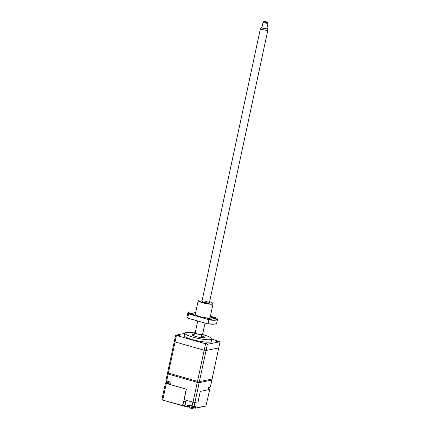 <?xml version="1.0" encoding="UTF-8"?>
<svg xmlns="http://www.w3.org/2000/svg" width="430" height="430" viewBox="0 0 430 430"><rect width="100%" height="100%" fill="white"/><g stroke="black" fill="none" stroke-linecap="round" stroke-linejoin="round"><path stroke-width="0.64" d="M178.52 336.023A1.612 0.274 12.1 0 0 180.691 336.276A1.612 0.274 12.1 0 0 179.778 335.771A1.612 0.274 12.1 0 0 178.197 335.475A1.612 0.274 12.1 0 0 177.59 335.61A1.612 0.274 12.1 0 0 178.52 336.023M180.67 336.287A1.58 0.269 12.1 0 0 180.686 336.26A1.58 0.269 12.1 0 0 179.761 335.803A1.58 0.269 12.1 0 0 177.601 335.594A1.58 0.269 12.1 0 0 177.606 335.631M194.537 332.906A13.9 2.376 12.1 0 0 184.792 333.121A13.9 2.376 12.1 0 0 192.952 337.136A13.9 2.376 12.1 0 0 211.974 338.947A13.9 2.376 12.1 0 0 203.815 334.938A13.9 2.376 12.1 0 0 203.175 334.76M184.792 333.121L184.271 335.556A13.9 2.376 12.1 0 0 192.43 339.571A13.9 2.376 12.1 0 0 211.452 341.382L211.974 338.947M194.226 334.357A6.316 1.08 12.1 0 0 192.205 334.712A6.316 1.08 12.1 0 0 195.913 336.534A6.316 1.08 12.1 0 0 204.562 337.362A6.316 1.08 12.1 0 0 202.863 336.206M193.903 335.868L194.58 332.707A4.424 0.758 12.1 0 0 197.176 333.954A4.424 0.758 12.1 0 0 201.831 334.782L203.234 334.497A4.424 0.758 12.1 0 0 202.691 334.019M194.58 332.707L195.252 332.573M201.224 337.609L201.831 334.782M202.541 337.717L203.234 334.497M211.936 339.119L220.074 341.721L207.384 344.285L175.655 335.223L167.646 372.563M175.655 335.223L184.739 333.384M176.391 335.712L168.388 373.052L197.499 381.372L205.508 344.027M207.384 344.285L199.38 381.63L212.065 379.066L220.074 341.721M205.846 343.215A1.612 0.274 12.1 0 0 203.772 342.93A1.612 0.274 12.1 0 0 204.589 343.468A1.612 0.274 12.1 0 0 206.663 343.753A1.612 0.274 12.1 0 0 205.846 343.215M217.204 340.92A1.612 0.274 12.1 0 0 215.129 340.635A1.612 0.274 12.1 0 0 215.946 341.173A1.612 0.274 12.1 0 0 218.021 341.458A1.612 0.274 12.1 0 0 217.204 340.92M206.755 343.704L206.749 343.726A1.58 0.269 12.1 0 0 206.755 343.704A1.58 0.269 12.1 0 0 205.825 343.248A1.58 0.269 12.1 0 0 203.664 343.043A1.58 0.269 12.1 0 0 203.669 343.075M218.096 341.436A1.58 0.269 12.1 0 0 218.112 341.409A1.58 0.269 12.1 0 0 217.182 340.952A1.58 0.269 12.1 0 0 215.022 340.748A1.58 0.269 12.1 0 0 215.027 340.78L215.022 340.748M182.863 405.614L182.546 405.544L183.406 401.529A0.505 0.462 78.6 0 1 183.965 401.168L185.341 401.77M183.965 401.168L185.325 401.555L185.545 402.088L184.701 405.769L182.89 405.254L182.965 405.791L184.706 406.28M185.325 401.555A0.505 0.462 78.6 0 1 185.674 402.174L183.997 401.394M188.953 406.667A3.16 0.543 12.1 0 0 188.657 406.705L187.26 407.102L187.566 405.296L188.125 404.942L192.011 406.259L192.893 402.168L184.013 399.631L186.254 389.166L166.297 383.463L162.776 399.895L162.169 399.653L161.954 399.352L165.475 382.92L166.297 383.463M185.674 402.174L184.841 406.414L187.469 407.065M188.152 405.162L192.011 406.264L194.107 406.345L188.125 404.942M170.586 384.366L167.265 383.291M166.69 382.673L165.475 382.92M208.738 388.844L209.754 389.446L207.948 389.811M194.94 402.458L194.107 406.345L195.822 406.001L195.575 408.027L206.228 405.877L205.911 406.06L209.754 389.446M182.788 405.726L162.916 400.147L182.546 405.544M188.55 406.855L188.974 406.839M195.575 408.027L194.102 407.656M187.555 406.925L187.894 405.345L188.415 405.237M184.825 406.398L184.841 406.076M187.518 405.533L187.727 405.834M195.161 406.28L195.591 406.404L195.252 407.984M195.822 406.001L195.591 406.404M200.315 391.359L198.069 401.819L194.914 402.464L199.165 382.625A24.005 4.106 -167.9 0 1 197.289 382.361L193.032 402.206L184.142 399.663L186.389 389.198L170.522 384.662L171.043 382.227L166.684 380.985A24.005 4.106 -167.9 0 1 165.948 380.496L167.437 373.557A24.005 4.106 12.1 0 0 168.173 374.046A24.005 4.106 -167.9 0 1 167.437 373.557L174.322 341.425A24.005 4.106 12.1 0 0 175.064 341.914L204.175 350.23L197.289 382.361A24.005 4.106 12.1 0 0 199.165 382.625L211.85 380.055L210.367 386.995L208.464 387.382L207.943 389.811L200.289 391.359L198.047 401.83M166.684 380.985L168.173 374.046L197.289 382.361L168.173 374.046L175.064 341.914M193.032 402.206A24.005 4.106 12.1 0 0 194.914 402.464M190.452 408.102L191.135 408.296M168.06 383.614L168.743 383.807M218.741 347.924L211.85 380.055L199.165 382.625L206.056 350.488L218.741 347.924M206.056 350.488A24.005 4.106 -167.9 0 1 204.175 350.23M187.555 405.662L187.684 405.065M184.68 406.146L184.701 405.769M182.89 405.254L183.637 401.593L184.255 401.464M184.75 401.91L184.809 401.625M185.255 401.754L185.19 402.034M183.637 401.593L185.448 402.109M264.369 21.5A1.897 0.322 12.1 0 0 263.891 21.559A1.897 0.322 12.1 0 0 264.837 22.118A1.897 0.322 12.1 0 0 267.041 22.516A1.897 0.322 12.1 0 0 267.541 22.344A1.897 0.322 12.1 0 0 266.277 21.812A1.897 0.322 12.1 0 0 264.369 21.5M267.541 22.344L268.024 23.064A2.526 0.43 -167.9 0 1 268.046 23.145A2.526 0.43 -167.9 0 1 267.358 23.29A2.526 0.43 -167.9 0 1 264.611 22.822A2.526 0.43 -167.9 0 1 263.106 22.086A2.526 0.43 -167.9 0 1 263.16 22.021L263.891 21.559M263.106 22.086L261.929 27.563A2.526 0.43 12.1 0 0 263.434 28.299A2.526 0.43 12.1 0 0 266.181 28.772A2.526 0.43 12.1 0 0 266.874 28.622L268.046 23.145M261.994 27.273A3.058 0.521 12.1 0 0 261.435 27.402A3.058 0.521 12.1 0 0 263.096 28.305A3.058 0.521 12.1 0 0 266.557 28.912A3.058 0.521 12.1 0 0 267.39 28.681A3.058 0.521 12.1 0 0 266.933 28.332M267.39 28.681L267.842 30.035A3.789 0.65 -167.9 0 1 267.847 30.105A3.789 0.65 -167.9 0 1 266.81 30.326A3.789 0.65 -167.9 0 1 262.692 29.616A3.789 0.65 -167.9 0 1 260.435 28.514A3.789 0.65 -167.9 0 1 260.467 28.455L261.435 27.402M205.04 323.075L202.611 334.395A3.789 0.65 -167.9 0 1 201.579 334.615A3.789 0.65 -167.9 0 1 197.456 333.911A3.789 0.65 -167.9 0 1 195.198 332.809L197.736 320.984M195.672 312.529A2.15 0.365 12.1 0 0 193.978 312.529A2.15 0.365 12.1 0 0 195.242 313.153A2.15 0.365 12.1 0 0 195.521 313.228M192.473 313.712A2.15 0.365 12.1 0 0 189.533 313.427A2.15 0.365 12.1 0 0 190.796 314.05A2.15 0.365 12.1 0 0 193.736 314.33A2.15 0.365 12.1 0 0 192.473 313.712M210.141 318.759A2.15 0.365 12.1 0 0 207.201 318.474A2.15 0.365 12.1 0 0 208.459 319.098A2.15 0.365 12.1 0 0 211.399 319.377A2.15 0.365 12.1 0 0 210.141 318.759M214.586 317.856A2.15 0.365 12.1 0 0 211.646 317.577A2.15 0.365 12.1 0 0 212.904 318.2A2.15 0.365 12.1 0 0 215.844 318.479A2.15 0.365 12.1 0 0 214.586 317.856M212.791 303.257L212.984 303.542A7.579 1.295 -167.9 0 1 213.049 303.79A7.579 1.295 -167.9 0 1 202.675 302.801A7.579 1.295 -167.9 0 1 198.225 300.613A7.579 1.295 -167.9 0 1 198.386 300.414L198.681 300.231A7.326 1.252 12.1 0 0 202.826 302.537A7.326 1.252 12.1 0 0 210.023 303.876A7.326 1.252 12.1 0 0 212.791 303.257A7.326 1.252 12.1 0 0 209.62 301.704M213.049 303.79L210.103 317.544A7.579 1.295 -167.9 0 1 199.724 316.555A7.579 1.295 -167.9 0 1 195.279 314.362L198.225 300.613M187.743 317.872L187.996 318.205A14.91 2.548 -167.9 0 1 187.329 317.571L187.136 317.281A15.163 2.591 12.1 0 0 187.743 317.872L188.55 314.099A15.163 2.591 -167.9 0 1 187.813 313.019A15.163 2.591 -167.9 0 1 188.13 312.626L188.426 312.443A14.91 2.548 12.1 0 0 188.91 313.943L208.572 319.56A14.91 2.548 12.1 0 0 217.139 318.598A14.91 2.548 12.1 0 0 216.473 317.963L210.383 316.222M187.813 313.019L187.002 316.792A15.163 2.591 12.1 0 0 187.136 317.281M188.55 314.099L188.91 313.943M195.736 312.218A14.91 2.548 12.1 0 0 188.426 312.443M208.572 319.56L208.824 319.893L208.012 323.666A15.163 2.591 12.1 0 0 216.333 323.543A15.163 2.591 12.1 0 0 216.655 323.15L217.462 319.377A15.163 2.591 -167.9 0 1 208.824 319.893M217.139 318.598L217.333 318.888A15.163 2.591 -167.9 0 1 217.462 319.377M208.012 323.666L207.658 323.822A14.91 2.548 -167.9 0 0 216.037 323.725L216.333 323.543M187.996 318.205L207.658 323.822M202.207 300.113A7.326 1.252 12.1 0 0 198.681 300.231M208.545 302.123A3.789 0.65 -167.9 0 1 208.657 302.973A3.789 0.65 -167.9 0 1 204.207 302.258A3.789 0.65 -167.9 0 1 202.288 300.984A3.789 0.65 -167.9 0 1 207.174 301.656M208.088 389.134L209.2 388.091A2.655 0.451 -167.9 0 1 208.281 388.242M187.227 406.882L184.814 406.189M194.005 407.839L195.489 408.167M188.937 405.388L188.378 406.882M188.98 406.318C188.727 407.129 189.291 407.753 190.683 408.199C192.038 408.892 193.199 408.634 194.172 407.43A2.655 0.451 -167.9 0 1 190.538 407.086A2.655 0.451 -167.9 0 1 188.98 406.318L189.168 405.452M170.861 383.092A2.655 0.451 -167.9 0 1 168.146 382.598A2.655 0.451 -167.9 0 1 166.587 381.829L166.765 381.007M209.2 388.091L209.394 387.193M192.011 406.264L193.903 406.527M187.26 407.102L184.841 406.414M162.841 400.12L162.067 399.61M182.578 405.764L162.879 400.142M206.029 406.065L195.397 408.21M188.98 406.85L187.378 407.108M194.005 407.844L195.279 408.21M193.957 406.527L195.645 406.183M194.172 407.43L194.381 406.436M170.667 383.985L168.291 383.71C166.899 383.264 166.335 382.641 166.587 381.829M184.712 406.291L182.965 405.791M260.435 28.514L201.982 301.161M267.847 30.105L209.394 302.752"/></g></svg>
